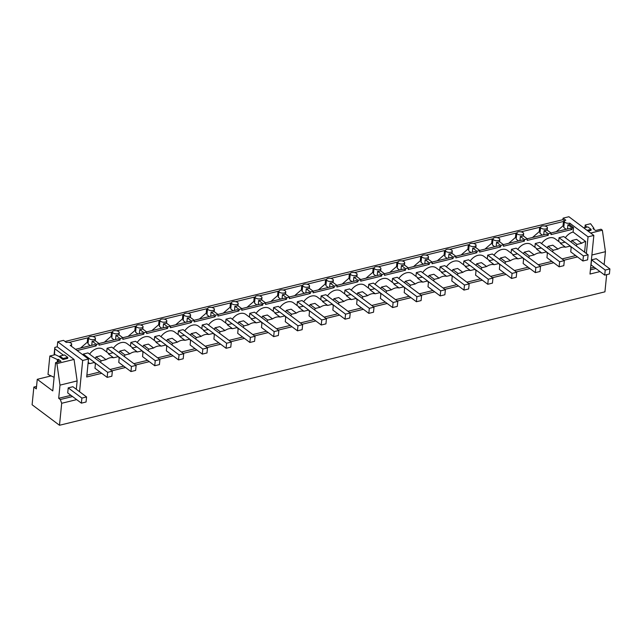 <?xml version="1.0" encoding="UTF-8"?>
<svg xmlns="http://www.w3.org/2000/svg" width="642" height="642" viewBox="0 0 642 642"><rect width="100%" height="100%" fill="white"/><g stroke="black" fill="none" stroke-linecap="round" stroke-linejoin="round"><path stroke-width="0.96" d="M566.075 229.274L563.764 227.445L564.374 221.338A3.435 1.589 5.7 0 1 564.695 220.76A3.435 1.589 5.7 0 1 565.843 220.222L563.074 218.152L562.93 219.668L564.567 220.896M586.371 253.502L588.04 236.842L569.743 223.143L569.59 224.66L573.539 227.613L573.097 232.059L585.656 241.464L584.589 252.162M563.074 218.152L568.884 216.731L593.842 235.421L589.99 274.038L599.997 271.59M51.127 375.915L37.26 379.302L36.305 388.9L33.866 387.07L32.1 404.749L59.497 425.269L604.933 291.837L606.65 274.656M593.842 235.421L588.04 236.842M577.479 256.92L563.837 260.259M553.685 262.738L540.042 266.077M529.899 268.557L516.256 271.895M506.113 274.375L492.47 277.713M482.327 280.193L468.684 283.531M458.532 286.019L444.898 289.349M434.746 291.837L421.104 295.176M410.96 297.655L397.318 300.994M387.174 303.473L373.532 306.812M363.388 309.292L349.746 312.63M339.594 315.11L325.951 318.448M315.808 320.928L302.165 324.266M292.022 326.754L278.379 330.084M268.236 332.572L254.593 335.91M244.442 338.39L230.807 341.729M220.655 344.208L207.013 347.547M196.869 350.026L183.227 353.365M173.083 355.845L159.441 359.183M149.297 361.663L135.655 365.001M125.503 367.489L111.86 370.819M101.717 373.307L86.702 376.982L88.492 359.047L70.195 345.348A3.435 1.589 5.7 0 0 71.334 344.81A3.435 1.589 5.7 0 0 71.663 344.224A3.435 1.589 5.7 0 0 67.964 342.274A3.435 1.589 5.7 0 0 66.295 342.427L63.534 340.356L57.724 341.777L57.218 346.824L74.055 359.432L77.136 380.931L76.31 389.269M57.724 341.777L82.682 360.467L88.492 359.047M82.682 360.467L79.568 391.708M59.497 425.269L61.688 403.28L76.663 399.613M564.374 221.338A3.435 1.589 5.7 0 0 568.074 223.288A3.435 1.589 5.7 0 0 569.743 223.143M57.218 346.824L54.827 347.41L54.072 354.97M562.93 219.668L65.019 341.472M591.892 255.01L605.438 251.696L602.348 230.197L601.024 229.202L595.591 230.526L592.991 228.584L593.962 228.343L590.592 223.721L585.191 225.045L584.934 227.629M586.772 227.18L585.191 225.045M588.048 231.08L591.009 230.358L591.113 229.346L587.863 226.915L583.803 227.902M602.348 230.197L590.68 233.054M594.259 267.297L590.576 268.195M605.438 251.696L604.146 264.624M604.716 275.121L591.057 264.897L591.555 259.841L596.241 258.702L609.9 268.926L609.394 273.982L604.716 275.121L605.213 270.073L609.9 268.926M595.888 268.517L590.407 269.857M593.962 228.343L593.866 229.242M33.866 387.07L35.864 386.588L36.49 387.054M567.512 228.929L567.921 224.804A3.435 1.589 5.7 0 0 569.59 224.66M567.921 224.804L572.134 227.958L573.539 227.613M560.972 243.174L555.161 238.816A11.444 8.065 126.8 0 0 549.303 237.877A11.444 8.065 126.8 0 0 541.543 243.559M573.097 232.059A11.444 8.065 126.8 0 0 565.329 237.741M544.857 226.024L563.475 221.474L563.034 225.84L556.285 231.666L550.988 232.966L570.329 228.239L571.982 229.475L572.134 227.958M571.982 229.475L551.005 234.603L551.157 233.086L548.348 233.776L548.196 235.293L527.218 240.421L527.363 238.912L524.554 239.594L524.41 241.111L503.424 246.247L503.577 244.73L500.768 245.413L500.616 246.929L479.638 252.065L479.791 250.549L476.982 251.239L476.829 252.747L455.852 257.883L456.005 256.367L453.196 257.057L453.043 258.565L432.066 263.702L432.218 262.185L429.402 262.875L429.257 264.392L408.28 269.52L408.424 268.003L405.616 268.693L405.463 270.21L384.486 275.338L384.638 273.821L381.829 274.511L381.677 276.028L360.7 281.156L360.852 279.647L358.043 280.329L357.891 281.846L336.914 286.982L337.066 285.465L334.257 286.147L334.105 287.664L313.127 292.8L313.272 291.283L310.463 291.974L310.311 293.482L289.333 298.618L289.486 297.102L286.677 297.792L286.525 299.3L265.547 304.436L265.7 302.92L262.891 303.61L262.738 305.127L241.761 310.255L241.914 308.738L239.105 309.428L238.952 310.945L217.975 316.073L218.128 314.556L215.311 315.246L215.166 316.763L194.181 321.891L194.333 320.382L191.525 321.064L191.372 322.581L170.395 327.717L170.547 326.2L167.739 326.882L167.586 328.399L146.609 333.535L146.761 332.018L143.952 332.708L143.8 334.217L122.823 339.353L122.975 337.836L120.166 338.527L120.014 340.035L99.037 345.171L99.181 343.655L96.372 344.345L96.22 345.861L77.12 350.532M109.004 353.742L103.185 349.384A11.444 8.065 126.8 0 0 97.335 348.445A11.444 8.065 126.8 0 0 89.567 354.127M132.79 347.924L126.98 343.566A11.444 8.065 126.8 0 0 121.121 342.627A11.444 8.065 126.8 0 0 113.361 348.309M156.584 342.106L150.766 337.748A11.444 8.065 126.8 0 0 144.915 336.809A11.444 8.065 126.8 0 0 137.147 342.491M180.37 336.28L174.552 331.93A11.444 8.065 126.8 0 0 168.702 330.983A11.444 8.065 126.8 0 0 160.933 336.673M204.156 330.461L198.338 326.104A11.444 8.065 126.8 0 0 192.488 325.165A11.444 8.065 126.8 0 0 184.719 330.855M227.942 324.643L222.124 320.286A11.444 8.065 126.8 0 0 216.274 319.347A11.444 8.065 126.8 0 0 208.514 325.029M251.728 318.825L245.918 314.468A11.444 8.065 126.8 0 0 240.06 313.529A11.444 8.065 126.8 0 0 232.3 319.21M275.522 313.007L269.704 308.65A11.444 8.065 126.8 0 0 263.854 307.711A11.444 8.065 126.8 0 0 256.086 313.392M299.308 307.189L293.49 302.831A11.444 8.065 126.8 0 0 287.64 301.892A11.444 8.065 126.8 0 0 279.872 307.574M323.095 301.371L317.276 297.013A11.444 8.065 126.8 0 0 311.426 296.074A11.444 8.065 126.8 0 0 303.666 301.756M346.881 295.545L341.071 291.195A11.444 8.065 126.8 0 0 335.212 290.248A11.444 8.065 126.8 0 0 327.452 295.938M370.675 289.727L364.857 285.369A11.444 8.065 126.8 0 0 359.006 284.43A11.444 8.065 126.8 0 0 351.238 290.12M394.461 283.908L388.643 279.551A11.444 8.065 126.8 0 0 382.793 278.612A11.444 8.065 126.8 0 0 375.024 284.294M418.247 278.09L412.429 273.733A11.444 8.065 126.8 0 0 406.579 272.794A11.444 8.065 126.8 0 0 398.81 278.476M442.033 272.272L436.215 267.915A11.444 8.065 126.8 0 0 430.365 266.976A11.444 8.065 126.8 0 0 422.605 272.657M465.819 266.454L460.009 262.096A11.444 8.065 126.8 0 0 454.151 261.158A11.444 8.065 126.8 0 0 446.391 266.839M489.613 260.636L483.795 256.278A11.444 8.065 126.8 0 0 477.945 255.339A11.444 8.065 126.8 0 0 470.177 261.021M513.399 254.81L507.581 250.46A11.444 8.065 126.8 0 0 501.731 249.513A11.444 8.065 126.8 0 0 493.963 255.203M537.185 248.992L531.367 244.634A11.444 8.065 126.8 0 0 525.517 243.695A11.444 8.065 126.8 0 0 517.757 249.385M581.788 243.246L577.03 244.417L571.829 240.517L576.588 239.354L581.788 243.246A11.444 8.065 126.8 0 1 585.656 241.464M575.689 255.58L562.047 258.919M551.903 261.398L538.261 264.737M528.109 267.216L514.475 270.555M504.323 273.043L490.681 276.373M480.537 278.861L466.894 282.199M456.751 284.679L443.108 288.017M432.965 290.497L419.322 293.835M409.171 296.315L395.528 299.653M385.385 302.133L371.742 305.472M361.598 307.951L347.956 311.29M337.812 313.777L324.17 317.108M314.018 319.596L300.376 322.934M290.232 325.414L276.59 328.752M266.446 331.232L252.804 334.57M242.66 337.05L229.017 340.388M218.874 342.868L205.231 346.207M195.08 348.686L181.437 352.025M171.294 354.512L157.651 357.843M147.508 360.331L133.865 363.669M123.721 366.149L110.079 369.487M99.927 371.967L86.887 375.161M577.03 244.417L576.203 245.886M570.329 246.055L565.129 242.162L560.362 243.326L565.562 247.218L570.329 246.055L571.147 247.692L570.73 251.865L582.92 260.997L583.418 255.941L588.104 254.802L563.732 236.545L559.046 237.692L565.04 242.178M565.562 247.218A11.444 8.065 126.8 0 0 561.87 247.282A11.444 8.065 126.8 0 0 558.002 249.064L553.235 250.236L552.409 251.704M546.535 251.873L541.334 247.981L536.576 249.144L541.776 253.036L546.535 251.873L547.361 253.51L546.944 257.683L559.126 266.815L559.631 261.759L564.318 260.62L539.938 242.363L535.259 243.511L541.254 247.997M541.776 253.036A11.444 8.065 126.8 0 0 538.076 253.1A11.444 8.065 126.8 0 0 534.216 254.89L529.449 256.054L528.623 257.522M522.748 257.691L517.548 253.799L512.781 254.962L517.982 258.854L522.748 257.691L523.567 259.328L523.15 263.509L535.34 272.633L535.845 267.586L540.524 266.438L516.152 248.181L511.473 249.329L517.468 253.815M517.982 258.854A11.444 8.065 126.8 0 0 514.29 258.927A11.444 8.065 126.8 0 0 510.43 260.708L505.663 261.872L504.837 263.34M498.962 263.509L493.762 259.617L488.995 260.78L494.196 264.681L498.962 263.509L499.781 265.146L499.364 269.327L511.554 278.451L512.059 273.404L516.738 272.256L492.366 253.999L487.679 255.147L493.674 259.641M494.196 264.681A11.444 8.065 126.8 0 0 490.504 264.745A11.444 8.065 126.8 0 0 486.636 266.526L481.877 267.69L481.051 269.159M475.176 269.327L469.976 265.435L465.209 266.599L470.409 270.499L475.176 269.327L475.995 270.972L475.578 275.145L487.768 284.27L488.273 279.222L492.952 278.074L468.58 259.817L463.893 260.965L469.888 265.459M470.409 270.499A11.444 8.065 126.8 0 0 466.718 270.563A11.444 8.065 126.8 0 0 462.85 272.344L458.083 273.508L457.264 274.977M451.382 275.153L446.182 271.253L441.423 272.425L446.623 276.317L451.382 275.153L452.209 276.79L451.791 280.963L463.973 290.088L464.479 285.04L469.166 283.892L444.786 265.644L440.107 266.783L446.102 271.277M446.623 276.317A11.444 8.065 126.8 0 0 442.924 276.381A11.444 8.065 126.8 0 0 439.064 278.163L434.297 279.326L433.47 280.803M427.596 280.971L422.396 277.071L417.629 278.243L422.829 282.135L427.596 280.971L428.415 282.608L428.005 286.781L440.187 295.914L440.693 290.858L445.379 289.711L421 271.462L416.321 272.601L422.316 277.095M422.829 282.135A11.444 8.065 126.8 0 0 419.138 282.199A11.444 8.065 126.8 0 0 415.278 283.981L410.511 285.152L409.684 286.621M403.81 286.789L398.61 282.897L393.843 284.061L399.043 287.953L403.81 286.789L404.629 288.427L404.211 292.6L416.401 301.732L416.907 296.676L421.585 295.537L397.213 277.28L392.527 278.427L398.53 282.913M399.043 287.953A11.444 8.065 126.8 0 0 395.352 288.017A11.444 8.065 126.8 0 0 391.492 289.799L386.725 290.97L385.898 292.439M380.024 292.608L374.824 288.715L370.057 289.879L375.257 293.771L380.024 292.608L380.842 294.245L380.425 298.418L392.615 307.55L393.121 302.494L397.799 301.355L373.427 283.098L368.741 284.245L374.735 288.731M375.257 293.771A11.444 8.065 126.8 0 0 371.566 293.835A11.444 8.065 126.8 0 0 367.697 295.625L362.939 296.789L362.112 298.257M356.238 298.426L351.038 294.534L346.271 295.697L351.471 299.589L356.238 298.426L357.056 300.063L356.639 304.244L368.829 313.368L369.327 308.32L374.013 307.173L349.641 288.916L344.955 290.064L350.949 294.55M351.471 299.589A11.444 8.065 126.8 0 0 347.779 299.662A11.444 8.065 126.8 0 0 343.911 301.443L339.145 302.607L338.318 304.075M332.444 304.244L327.243 300.352L322.485 301.515L327.685 305.415L332.444 304.244L333.27 305.881L332.853 310.062L345.035 319.186L345.54 314.139L350.227 312.991L325.847 294.734L321.169 295.882L327.163 300.376M327.685 305.415A11.444 8.065 126.8 0 0 323.985 305.48A11.444 8.065 126.8 0 0 320.125 307.261L315.358 308.425L314.532 309.893M308.658 310.062L303.457 306.17L298.69 307.333L303.891 311.234L308.658 310.062L309.476 311.707L309.059 315.88L321.249 325.004L321.754 319.957L326.433 318.809L302.061 300.552L297.382 301.7L303.377 306.194M303.891 311.234A11.444 8.065 126.8 0 0 300.199 311.298A11.444 8.065 126.8 0 0 296.339 313.079L291.572 314.243L290.746 315.712M284.871 315.888L279.671 311.988L274.904 313.16L280.105 317.052L284.871 315.888L285.69 317.525L285.273 321.698L297.463 330.823L297.968 325.775L302.647 324.627L278.275 306.378L273.588 307.518L279.583 312.012M280.105 317.052A11.444 8.065 126.8 0 0 276.413 317.116A11.444 8.065 126.8 0 0 272.545 318.897L267.786 320.061L266.96 321.538M261.085 321.706L255.885 317.806L251.118 318.978L256.318 322.87L261.085 321.706L261.904 323.343L261.487 327.516L273.677 336.641L274.174 331.593L278.861 330.445L254.489 312.197L249.802 313.336L255.797 317.83M256.318 322.87A11.444 8.065 126.8 0 0 252.627 322.934A11.444 8.065 126.8 0 0 248.759 324.716L243.992 325.887L243.174 327.356M237.291 327.524L232.091 323.632L227.332 324.796L232.532 328.688L237.291 327.524L238.118 329.161L237.7 333.334L249.882 342.467L250.388 337.411L255.075 336.272L230.695 318.015L226.016 319.162L232.011 323.648M232.532 328.688A11.444 8.065 126.8 0 0 228.833 328.752A11.444 8.065 126.8 0 0 224.973 330.534L220.206 331.705L219.379 333.174M213.505 333.342L208.305 329.45L203.538 330.614L208.738 334.506L213.505 333.342L214.324 334.98L213.914 339.153L226.096 348.285L226.602 343.229L231.289 342.09L206.909 323.833L202.23 324.98L208.225 329.466M208.738 334.506A11.444 8.065 126.8 0 0 205.047 334.57A11.444 8.065 126.8 0 0 201.187 336.36L196.42 337.523L195.593 338.992M189.719 339.161L184.519 335.268L179.752 336.432L184.952 340.324L189.719 339.161L190.538 340.798L190.12 344.979L202.31 354.103L202.816 349.055L207.494 347.908L183.122 329.651L178.436 330.799L184.439 335.284M184.952 340.324A11.444 8.065 126.8 0 0 181.261 340.396A11.444 8.065 126.8 0 0 177.393 342.178L172.634 343.342L171.807 344.81M165.933 344.979L160.733 341.087L155.966 342.25L161.166 346.15L165.933 344.979L166.751 346.616L166.334 350.797L178.524 359.921L179.03 354.874L183.708 353.726L159.336 335.469L154.65 336.617L160.644 341.111M161.166 346.15A11.444 8.065 126.8 0 0 157.475 346.215A11.444 8.065 126.8 0 0 153.607 347.996L148.848 349.16L148.021 350.628M142.139 350.797L136.947 346.905L132.18 348.068L137.38 351.968L142.139 350.797L142.965 352.442L142.548 356.615L154.738 365.739L155.236 360.692L159.922 359.544L135.55 341.287L130.864 342.435L136.858 346.929M137.38 351.968A11.444 8.065 126.8 0 0 133.688 352.033A11.444 8.065 126.8 0 0 129.82 353.814L125.054 354.978L124.227 356.446M118.353 356.623L113.153 352.723L108.394 353.894L113.586 357.787L118.353 356.623L119.179 358.26L118.762 362.433L130.944 371.558L131.45 366.51L136.136 365.362L111.756 347.113L107.078 348.253L113.072 352.747M113.586 357.787A11.444 8.065 126.8 0 0 109.894 357.851A11.444 8.065 126.8 0 0 106.034 359.632L101.267 360.796L100.441 362.273M88.163 362.377L89.8 363.605L94.567 362.441L95.385 364.078L94.968 368.251L107.158 377.376L107.663 372.328L112.342 371.18L87.97 352.931L83.291 354.071L89.286 358.565M89.8 363.605A11.444 8.065 126.8 0 0 88.058 363.412M563.475 221.474L564.302 222.092M88.54 338.478L87.713 337.861L69.095 342.411M112.326 332.66L111.499 332.034L92.881 336.593M136.12 326.834L135.285 326.216L116.675 330.774M159.906 321.016L159.08 320.398L140.462 324.956M183.692 315.198L182.866 314.58L164.248 319.13M207.478 309.38L206.652 308.762L188.034 313.312M231.264 303.562L230.438 302.944L211.82 307.494M255.059 297.744L254.232 297.126L235.614 301.676M278.845 291.925L278.018 291.299L259.4 295.858M302.631 286.099L301.804 285.481L283.186 290.04M326.417 280.281L325.59 279.663L306.972 284.221M350.211 274.463L349.384 273.845L330.766 278.403M373.997 268.645L373.171 268.027L354.553 272.577M397.783 262.827L396.957 262.209L378.339 266.759M421.569 257.009L420.743 256.391L402.125 260.941M445.363 251.191L444.529 250.565L425.911 255.123M469.15 245.364L468.323 244.746L449.705 249.305M492.936 239.546L492.109 238.928L473.491 243.487M516.722 233.728L515.895 233.11L497.277 237.668M540.508 227.91L539.681 227.292L521.063 231.842M553.235 250.236L548.035 246.335L552.802 245.172L558.002 249.064M543.726 234.747L544.135 230.622A3.435 1.589 5.7 0 0 545.804 230.478A3.435 1.589 5.7 0 0 546.944 229.94L551.157 233.086M544.135 230.622L548.348 233.776M571.829 240.517L571.003 241.994M543.718 225.896A3.435 1.589 5.7 0 0 542.049 226.04A3.435 1.589 5.7 0 0 540.909 226.578A3.435 1.589 5.7 0 0 540.588 227.164A3.435 1.589 5.7 0 0 544.288 229.106A3.435 1.589 5.7 0 0 545.949 228.961A3.435 1.589 5.7 0 0 547.096 228.424A3.435 1.589 5.7 0 0 547.417 227.838A3.435 1.589 5.7 0 0 543.718 225.896M542.281 235.1L539.978 233.263L540.588 227.164M563.861 226.482L563.034 225.84M539.681 227.292L539.248 231.658L532.499 237.484L527.202 238.784L546.543 234.057L548.196 235.293M529.449 256.054L524.249 252.162L529.016 250.99L534.216 254.89M519.94 240.565L520.349 236.441A3.435 1.589 5.7 0 0 522.01 236.296A3.435 1.589 5.7 0 0 523.158 235.758L527.363 238.912M520.349 236.441L524.554 239.594M548.035 246.335L547.209 247.812M519.932 231.714A3.435 1.589 5.7 0 0 518.263 231.858A3.435 1.589 5.7 0 0 517.123 232.396A3.435 1.589 5.7 0 0 516.802 232.982A3.435 1.589 5.7 0 0 520.501 234.932A3.435 1.589 5.7 0 0 522.163 234.779A3.435 1.589 5.7 0 0 523.31 234.242A3.435 1.589 5.7 0 0 523.631 233.664A3.435 1.589 5.7 0 0 519.932 231.714M518.495 240.919L516.192 239.081L516.802 232.982M540.074 232.3L539.248 231.658M515.895 233.11L515.462 237.476L508.713 243.31L503.408 244.602L522.757 239.875L524.41 241.111M505.663 261.872L500.463 257.98L505.23 256.816L510.43 260.708M496.146 246.384L496.563 242.267A3.435 1.589 5.7 0 0 498.224 242.114A3.435 1.589 5.7 0 0 499.372 241.577L503.577 244.73M496.563 242.267L500.768 245.413M524.249 252.162L523.423 253.63M496.146 237.532A3.435 1.589 5.7 0 0 494.476 237.676A3.435 1.589 5.7 0 0 493.337 238.222A3.435 1.589 5.7 0 0 493.008 238.8A3.435 1.589 5.7 0 0 496.707 240.75A3.435 1.589 5.7 0 0 498.377 240.598A3.435 1.589 5.7 0 0 499.516 240.06A3.435 1.589 5.7 0 0 499.845 239.482A3.435 1.589 5.7 0 0 496.146 237.532M494.709 246.737L492.406 244.907L493.008 238.8M516.288 238.118L515.462 237.476M492.109 238.928L491.676 243.302L484.919 249.128L479.622 250.42L498.962 245.693L500.616 246.929M481.877 267.69L476.677 263.798L481.436 262.634L486.636 266.526M472.36 252.202L472.769 248.085A3.435 1.589 5.7 0 0 474.438 247.932A3.435 1.589 5.7 0 0 475.578 247.395L479.791 250.549M472.769 248.085L476.982 251.239M500.463 257.98L499.637 259.448M472.351 243.35A3.435 1.589 5.7 0 0 470.69 243.495A3.435 1.589 5.7 0 0 469.543 244.04A3.435 1.589 5.7 0 0 469.222 244.618A3.435 1.589 5.7 0 0 472.921 246.568A3.435 1.589 5.7 0 0 474.59 246.416A3.435 1.589 5.7 0 0 475.73 245.878A3.435 1.589 5.7 0 0 476.051 245.3A3.435 1.589 5.7 0 0 472.351 243.35M470.923 252.555L468.62 250.725L469.222 244.618M492.494 243.944L491.676 243.302M468.323 244.746L467.882 249.12L461.133 254.946L455.836 256.238L475.176 251.512L476.829 252.747M458.083 273.508L452.883 269.616L457.65 268.452L462.85 272.344M448.573 258.02L448.983 253.903A3.435 1.589 5.7 0 0 450.652 253.75A3.435 1.589 5.7 0 0 451.791 253.213L456.005 256.367M448.983 253.903L453.196 257.057M476.677 263.798L475.85 265.266M448.565 249.168A3.435 1.589 5.7 0 0 446.904 249.321A3.435 1.589 5.7 0 0 445.757 249.858A3.435 1.589 5.7 0 0 445.436 250.436A3.435 1.589 5.7 0 0 449.135 252.386A3.435 1.589 5.7 0 0 450.804 252.242A3.435 1.589 5.7 0 0 451.944 251.696A3.435 1.589 5.7 0 0 452.265 251.118A3.435 1.589 5.7 0 0 448.565 249.168M447.129 258.373L444.826 256.543L445.436 250.436M468.708 249.762L467.882 249.12M444.529 250.565L444.095 254.938L437.346 260.764L432.05 262.064L451.39 257.33L453.043 258.565M434.297 279.326L429.097 275.434L433.864 274.27L439.064 278.163M424.787 263.838L425.197 259.721A3.435 1.589 5.7 0 0 426.858 259.569A3.435 1.589 5.7 0 0 428.005 259.031L432.218 262.185M425.197 259.721L429.402 262.875M452.883 269.616L452.064 271.084M424.779 254.986A3.435 1.589 5.7 0 0 423.11 255.139A3.435 1.589 5.7 0 0 421.971 255.677A3.435 1.589 5.7 0 0 421.65 256.254A3.435 1.589 5.7 0 0 425.349 258.204A3.435 1.589 5.7 0 0 427.01 258.06A3.435 1.589 5.7 0 0 428.158 257.514A3.435 1.589 5.7 0 0 428.479 256.936A3.435 1.589 5.7 0 0 424.779 254.986M423.343 264.191L421.04 262.361L421.65 256.254M444.922 255.58L444.095 254.938M420.743 256.391L420.309 260.756L413.56 266.582L408.264 267.883L427.604 263.148L429.257 264.392M410.511 285.152L405.311 281.252L410.077 280.089L415.278 283.981M400.993 269.664L401.411 265.539A3.435 1.589 5.7 0 0 403.072 265.395A3.435 1.589 5.7 0 0 404.219 264.849L408.424 268.003M401.411 265.539L405.616 268.693M429.097 275.434L428.27 276.903M400.993 260.804A3.435 1.589 5.7 0 0 399.324 260.957A3.435 1.589 5.7 0 0 398.184 261.495A3.435 1.589 5.7 0 0 397.855 262.072A3.435 1.589 5.7 0 0 401.555 264.022A3.435 1.589 5.7 0 0 403.224 263.878A3.435 1.589 5.7 0 0 404.372 263.34A3.435 1.589 5.7 0 0 404.693 262.755A3.435 1.589 5.7 0 0 400.993 260.804M399.557 270.009L397.254 268.179L397.855 262.072M421.136 261.398L420.309 260.756M396.957 262.209L396.523 266.574L389.774 272.401L384.47 273.701L403.818 268.974L405.463 270.21M386.725 290.97L381.525 287.07L386.291 285.907L391.492 289.799M377.207 275.482L377.616 271.357A3.435 1.589 5.7 0 0 379.286 271.213A3.435 1.589 5.7 0 0 380.433 270.675L384.638 273.821M377.616 271.357L381.829 274.511M405.311 281.252L404.484 282.729M377.199 266.631A3.435 1.589 5.7 0 0 375.538 266.775A3.435 1.589 5.7 0 0 374.39 267.313A3.435 1.589 5.7 0 0 374.069 267.891A3.435 1.589 5.7 0 0 377.769 269.841A3.435 1.589 5.7 0 0 379.438 269.696A3.435 1.589 5.7 0 0 380.578 269.159A3.435 1.589 5.7 0 0 380.907 268.573A3.435 1.589 5.7 0 0 377.199 266.631M375.771 275.835L373.467 273.998M397.342 267.216L396.523 266.574M373.171 268.027L372.729 272.393L365.98 278.219L360.684 279.519L380.024 274.792L381.677 276.028M362.939 296.789L357.738 292.896L362.497 291.725L367.697 295.625M353.421 281.3L353.83 277.175A3.435 1.589 5.7 0 0 355.499 277.031A3.435 1.589 5.7 0 0 356.639 276.493L360.852 279.647M353.83 277.175L358.043 280.329M381.525 287.07L380.698 288.547M353.413 272.449A3.435 1.589 5.7 0 0 351.752 272.593A3.435 1.589 5.7 0 0 350.604 273.131A3.435 1.589 5.7 0 0 350.283 273.717A3.435 1.589 5.7 0 0 353.983 275.667A3.435 1.589 5.7 0 0 355.652 275.514A3.435 1.589 5.7 0 0 356.792 274.977A3.435 1.589 5.7 0 0 357.113 274.399A3.435 1.589 5.7 0 0 353.413 272.449M351.976 281.653L349.673 279.816L350.283 273.717M373.556 273.035L372.729 272.393M349.384 273.845L348.943 278.211L342.194 284.045L336.898 285.337L356.238 280.61L357.891 281.846M339.145 302.607L333.944 298.715L338.711 297.543L343.911 301.443M329.635 287.118L330.044 282.994A3.435 1.589 5.7 0 0 331.713 282.849A3.435 1.589 5.7 0 0 332.853 282.311L337.066 285.465M330.044 282.994L334.257 286.147M357.738 292.896L356.912 294.365M329.627 278.267A3.435 1.589 5.7 0 0 327.958 278.411A3.435 1.589 5.7 0 0 326.818 278.949A3.435 1.589 5.7 0 0 326.497 279.535A3.435 1.589 5.7 0 0 330.197 281.485A3.435 1.589 5.7 0 0 331.858 281.332A3.435 1.589 5.7 0 0 333.005 280.795A3.435 1.589 5.7 0 0 333.326 280.217A3.435 1.589 5.7 0 0 329.627 278.267M328.19 287.472L325.887 285.642L326.497 279.535M349.77 278.853L348.943 278.211M325.59 279.663L325.157 284.037L318.408 289.863L313.111 291.155L332.452 286.428L334.105 287.664M315.358 308.425L310.158 304.533L314.925 303.369L320.125 307.261M305.841 292.937L306.258 288.82A3.435 1.589 5.7 0 0 307.919 288.667A3.435 1.589 5.7 0 0 309.067 288.13L313.272 291.283M306.258 288.82L310.463 291.974M333.944 298.715L333.118 300.183M305.841 284.085A3.435 1.589 5.7 0 0 304.172 284.229A3.435 1.589 5.7 0 0 303.032 284.775A3.435 1.589 5.7 0 0 302.703 285.353A3.435 1.589 5.7 0 0 306.411 287.303A3.435 1.589 5.7 0 0 308.072 287.151A3.435 1.589 5.7 0 0 309.219 286.613A3.435 1.589 5.7 0 0 309.54 286.035A3.435 1.589 5.7 0 0 305.841 284.085M304.404 293.29L302.101 291.46L302.703 285.353M325.984 284.679L325.157 284.037M289.325 296.981L308.666 292.246L310.311 293.482M291.572 314.243L286.372 310.351L291.139 309.187L296.339 313.079M282.055 298.755L282.472 294.638A3.435 1.589 5.7 0 0 284.133 294.485A3.435 1.589 5.7 0 0 285.281 293.948L289.486 297.102M282.472 294.638L286.677 297.792M310.158 304.533L309.332 306.001M282.055 289.903A3.435 1.589 5.7 0 0 280.385 290.056A3.435 1.589 5.7 0 0 279.238 290.593A3.435 1.589 5.7 0 0 278.917 291.171A3.435 1.589 5.7 0 0 282.616 293.121A3.435 1.589 5.7 0 0 284.286 292.977A3.435 1.589 5.7 0 0 285.425 292.431A3.435 1.589 5.7 0 0 285.754 291.853A3.435 1.589 5.7 0 0 282.055 289.903M280.618 299.108L278.315 297.278L278.917 291.171M301.804 285.481L301.371 289.855L294.622 295.681L289.317 296.973M302.197 290.497L301.371 289.855M278.018 291.299L277.585 295.673L270.828 301.499L265.531 302.799L284.871 298.065L286.525 299.3M267.786 320.061L262.586 316.169L267.345 315.005L272.545 318.897M258.269 304.573L258.678 300.456A3.435 1.589 5.7 0 0 260.347 300.304A3.435 1.589 5.7 0 0 261.487 299.766L265.7 302.92M258.678 300.456L262.891 303.61M286.372 310.351L285.546 311.819M258.261 295.721A3.435 1.589 5.7 0 0 256.599 295.874A3.435 1.589 5.7 0 0 255.452 296.411A3.435 1.589 5.7 0 0 255.131 296.989A3.435 1.589 5.7 0 0 258.83 298.939A3.435 1.589 5.7 0 0 260.5 298.795A3.435 1.589 5.7 0 0 261.639 298.249A3.435 1.589 5.7 0 0 261.96 297.671A3.435 1.589 5.7 0 0 258.261 295.721M256.832 304.926L254.529 303.096L255.131 296.989M278.403 296.315L277.585 295.673M254.232 297.126L253.791 301.491L247.042 307.317L241.745 308.617L261.085 303.883L262.738 305.127M243.992 325.887L238.792 321.987L243.559 320.823L248.759 324.716M234.482 310.399L234.892 306.274A3.435 1.589 5.7 0 0 236.561 306.13A3.435 1.589 5.7 0 0 237.7 305.584L241.914 308.738M234.892 306.274L239.105 309.428M262.586 316.169L261.759 317.638M234.474 301.539A3.435 1.589 5.7 0 0 232.813 301.692A3.435 1.589 5.7 0 0 231.666 302.23A3.435 1.589 5.7 0 0 231.345 302.807A3.435 1.589 5.7 0 0 235.044 304.757A3.435 1.589 5.7 0 0 236.713 304.613A3.435 1.589 5.7 0 0 237.853 304.075A3.435 1.589 5.7 0 0 238.174 303.489A3.435 1.589 5.7 0 0 234.474 301.539M233.038 310.744L230.735 308.914L231.345 302.807M254.617 302.133L253.791 301.491M230.438 302.944L230.005 307.309L223.255 313.135L217.959 314.436L237.299 309.709L238.952 310.945M220.206 331.705L215.006 327.805L219.773 326.642L224.973 330.534M210.696 316.217L211.106 312.092A3.435 1.589 5.7 0 0 212.767 311.948A3.435 1.589 5.7 0 0 213.914 311.41L218.128 314.556M211.106 312.092L215.311 315.246M238.792 321.987L237.973 323.456M210.688 307.366A3.435 1.589 5.7 0 0 209.019 307.51A3.435 1.589 5.7 0 0 207.88 308.048A3.435 1.589 5.7 0 0 207.559 308.625A3.435 1.589 5.7 0 0 211.258 310.576A3.435 1.589 5.7 0 0 212.919 310.431A3.435 1.589 5.7 0 0 214.067 309.893A3.435 1.589 5.7 0 0 214.388 309.308A3.435 1.589 5.7 0 0 210.688 307.366M209.252 316.57L206.949 314.732L207.559 308.625M230.831 307.951L230.005 307.309M206.652 308.762L206.218 313.127L199.469 318.954L194.173 320.254L213.513 315.527L215.166 316.763M196.42 337.523L191.22 333.631L195.987 332.46L201.187 336.36M186.902 322.035L187.32 317.91A3.435 1.589 5.7 0 0 188.981 317.766A3.435 1.589 5.7 0 0 190.128 317.228L194.333 320.382M187.32 317.91L191.525 321.064M215.006 327.805L214.179 329.282M186.902 313.184A3.435 1.589 5.7 0 0 185.233 313.328A3.435 1.589 5.7 0 0 184.094 313.866A3.435 1.589 5.7 0 0 183.764 314.452A3.435 1.589 5.7 0 0 187.464 316.402A3.435 1.589 5.7 0 0 189.133 316.249A3.435 1.589 5.7 0 0 190.281 315.712A3.435 1.589 5.7 0 0 190.602 315.134A3.435 1.589 5.7 0 0 186.902 313.184M185.466 322.388L183.163 320.551L183.764 314.452M207.045 313.769L206.218 313.127M182.866 314.58L182.432 318.946L175.683 324.78L170.379 326.072L189.727 321.345L191.372 322.581M172.634 343.342L167.434 339.449L172.2 338.278L177.393 342.178M163.116 327.853L163.525 323.728A3.435 1.589 5.7 0 0 165.195 323.584A3.435 1.589 5.7 0 0 166.334 323.046L170.547 326.2M163.525 323.728L167.739 326.882M191.22 333.631L190.393 335.1M163.108 319.002A3.435 1.589 5.7 0 0 161.447 319.146A3.435 1.589 5.7 0 0 160.299 319.684A3.435 1.589 5.7 0 0 159.978 320.27A3.435 1.589 5.7 0 0 163.678 322.22A3.435 1.589 5.7 0 0 165.347 322.067A3.435 1.589 5.7 0 0 166.487 321.53A3.435 1.589 5.7 0 0 166.816 320.952A3.435 1.589 5.7 0 0 163.108 319.002M161.68 328.206L159.376 326.377L159.978 320.27M183.251 319.588L182.432 318.946M146.593 331.898L165.933 327.163L167.586 328.399M148.848 349.16L143.648 345.268L148.406 344.104L153.607 347.996M139.33 333.671L139.739 329.555A3.435 1.589 5.7 0 0 141.409 329.402A3.435 1.589 5.7 0 0 142.548 328.865L146.761 332.018M139.739 329.555L143.952 332.708M167.434 339.449L166.607 340.918M139.322 324.82A3.435 1.589 5.7 0 0 137.661 324.964A3.435 1.589 5.7 0 0 136.513 325.51A3.435 1.589 5.7 0 0 136.192 326.088A3.435 1.589 5.7 0 0 139.892 328.038A3.435 1.589 5.7 0 0 141.561 327.885A3.435 1.589 5.7 0 0 142.701 327.348A3.435 1.589 5.7 0 0 143.022 326.77A3.435 1.589 5.7 0 0 139.322 324.82M137.886 334.025L135.582 332.195L136.192 326.088M159.08 320.398L158.638 324.772L151.889 330.598L146.593 331.89M159.465 325.414L158.638 324.772M122.807 337.716L142.147 332.981L143.8 334.217M125.054 354.978L119.853 351.086L124.62 349.922L129.82 353.814M115.544 339.49L115.953 335.373A3.435 1.589 5.7 0 0 117.622 335.22A3.435 1.589 5.7 0 0 118.762 334.683L122.975 337.836M115.953 335.373L120.166 338.527M143.648 345.268L142.821 346.736M115.536 330.638A3.435 1.589 5.7 0 0 113.867 330.791A3.435 1.589 5.7 0 0 112.727 331.328A3.435 1.589 5.7 0 0 112.406 331.906A3.435 1.589 5.7 0 0 116.106 333.856A3.435 1.589 5.7 0 0 117.767 333.712A3.435 1.589 5.7 0 0 118.914 333.166A3.435 1.589 5.7 0 0 119.235 332.588A3.435 1.589 5.7 0 0 115.536 330.638M114.099 339.843L111.796 338.013L112.406 331.906M135.285 326.216L134.852 330.59L128.103 336.416L122.807 337.708M135.679 331.232L134.852 330.59M111.499 332.034L111.066 336.408L104.317 342.234L99.02 343.534L118.361 338.799L120.014 340.035M101.267 360.796L96.067 356.904L100.834 355.74L106.034 359.632M91.75 345.308L92.167 341.191A3.435 1.589 5.7 0 0 93.828 341.038A3.435 1.589 5.7 0 0 94.976 340.501L99.181 343.655M92.167 341.191L96.372 344.345M119.853 351.086L119.027 352.554M91.75 336.456A3.435 1.589 5.7 0 0 90.081 336.609A3.435 1.589 5.7 0 0 88.941 337.146A3.435 1.589 5.7 0 0 88.612 337.724A3.435 1.589 5.7 0 0 92.32 339.674A3.435 1.589 5.7 0 0 93.981 339.53A3.435 1.589 5.7 0 0 95.128 338.984A3.435 1.589 5.7 0 0 95.449 338.406A3.435 1.589 5.7 0 0 91.75 336.456M90.313 345.661L88.01 343.831L88.612 337.724M111.893 337.05L111.066 336.408M87.713 337.861L87.28 342.226L80.531 348.052L75.467 349.296L94.575 344.618L96.22 345.861M96.067 356.904L95.241 358.372M94.567 362.441L89.366 358.541L88.203 358.83M88.106 342.868L87.28 342.226M77.136 380.931L60.003 385.128L56.913 363.629L74.055 359.432M54.827 347.41L54.514 354.865M63.438 355.203L55.1 348.959M62.996 359.528L63.093 358.517L67.779 357.369L67.675 358.38L62.996 359.528L58.703 356.31L55.252 354.681L49.851 356.005L48.006 374.438L54.121 377.319M56.913 363.629L55.581 362.634L61.014 361.302L58.414 359.351L57.451 359.592L49.851 356.005M60.003 385.128L58.687 398.313L70.925 395.32M86.566 396.957L72.907 386.725L68.221 387.872L81.887 398.096L86.566 396.957L86.06 402.004L81.382 403.152L81.887 398.096M81.382 403.152L67.723 392.92L68.221 387.872M58.687 398.313L60.316 399.533L72.554 396.539M61.688 403.28L60.316 399.533M37.26 379.302L52.764 390.914L55.581 362.634M58.414 359.351L58.149 362M57.451 359.592L57.186 362.24M558.668 241.448L559.046 237.692M582.92 260.997L587.599 259.85L588.104 254.802M570.393 246.183L583.418 255.941M534.882 247.266L535.259 243.511M559.126 266.815L563.812 265.668L564.318 260.62M546.607 252.009L559.631 261.759M511.096 253.084L511.473 249.329M535.34 272.633L540.026 271.486L540.524 266.438M522.813 257.827L535.845 267.586M487.31 258.911L487.679 255.147M511.554 278.451L516.232 277.304L516.738 272.256M499.027 263.645L512.059 273.404M463.516 264.729L463.893 260.965M487.768 284.27L492.446 283.122L492.952 278.074M475.241 269.463L488.273 279.222M439.73 270.547L440.107 266.783M463.973 290.088L468.66 288.948L469.166 283.892M451.454 275.282L464.479 285.04M415.944 276.365L416.321 272.601M440.187 295.914L444.874 294.766L445.379 289.711M427.66 281.1L440.693 290.858M392.158 282.183L392.527 278.427M416.401 301.732L421.088 300.584L421.585 295.537M403.874 286.918L416.907 296.676M368.364 288.001L368.741 284.245M392.615 307.55L397.294 306.403L397.799 301.355M380.088 292.744L393.121 302.494M344.577 293.819L344.955 290.064M368.829 313.368L373.508 312.221L374.013 307.173M356.302 298.562L369.327 308.32M320.791 299.645L321.169 295.882M345.035 319.186L349.721 318.039L350.227 312.991M332.516 304.38L345.54 314.139M297.005 305.464L297.382 301.7M321.249 325.004L325.935 323.857L326.433 318.809M308.722 310.198L321.754 319.957M273.219 311.282L273.588 307.518M297.463 330.823L302.141 329.683L302.647 324.627M284.936 316.016L297.968 325.775M249.425 317.1L249.802 313.336M273.677 336.641L278.355 335.501L278.861 330.445M261.15 321.835L274.174 331.593M225.639 322.918L226.016 319.162M249.882 342.467L254.569 341.319L255.075 336.272M237.363 327.653L250.388 337.411M201.853 328.736L202.23 324.98M226.096 348.285L230.783 347.137L231.289 342.09M213.569 333.479L226.602 343.229M178.067 334.554L178.436 330.799M202.31 354.103L206.989 352.956L207.494 347.908M189.783 339.297L202.816 349.055M154.273 340.38L154.65 336.617M178.524 359.921L183.203 358.774L183.708 353.726M165.997 345.115L179.03 354.874M130.487 346.198L130.864 342.435M154.738 365.739L159.417 364.592L159.922 359.544M142.211 350.933L155.236 360.692M106.7 352.017L107.078 348.253M130.944 371.558L135.631 370.418L136.136 365.362M118.425 356.751L131.45 366.51M83.187 355.074L83.291 354.071M107.158 377.376L111.844 376.236L112.342 371.18M94.631 362.57L107.663 372.328M591.555 259.841L605.213 270.073M587.053 230.342L591.113 229.346M59.746 357.096L59.842 356.085L63.093 358.517M67.779 357.369L64.529 354.938L59.842 356.085M547.193 230.125L547.417 227.838M523.407 235.943L523.631 233.664M499.612 241.761L499.845 239.482M475.826 247.579L476.051 245.3M452.04 253.397L452.265 251.118M428.254 259.216L428.479 256.936M404.46 265.034L404.693 262.755M373.459 273.998L374.069 267.891M380.674 270.86L380.907 268.573M356.888 276.678L357.113 274.399M333.102 282.496L333.326 280.217M309.316 288.314L309.54 286.035M285.521 294.132L285.754 291.853M261.735 299.95L261.96 297.671M237.949 305.769L238.174 303.489M214.163 311.595L214.388 309.308M190.369 317.413L190.602 315.134M166.583 323.231L166.816 320.952M142.797 329.049L143.022 326.77M119.011 334.867L119.235 332.588M95.225 340.685L95.449 338.406M71.455 346.287L71.663 344.224"/></g></svg>
